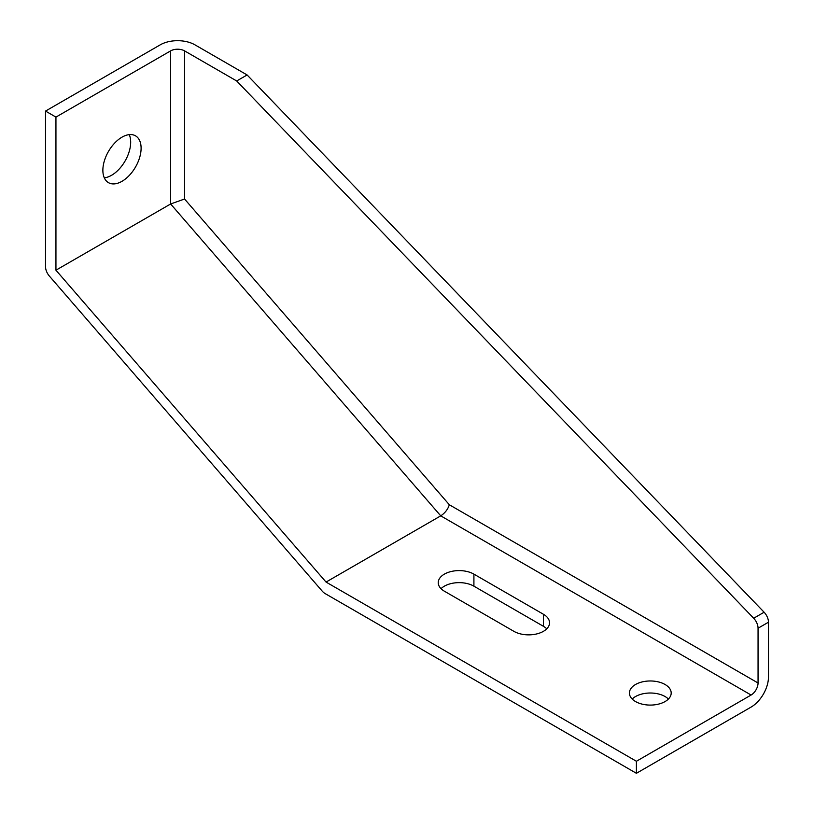 <?xml version="1.0" encoding="UTF-8"?>
<svg xmlns="http://www.w3.org/2000/svg" width="814" height="814" viewBox="0 0 814 814"><rect width="100%" height="100%" fill="white"/><g stroke="black" fill="none" stroke-linecap="round" stroke-linejoin="round"><path stroke-width="1.22" d="M665.079 684.503A20.889 12.057 0 0 0 642.307 681.888A20.889 12.057 0 0 0 629.415 693.029A20.889 12.057 0 0 0 635.531 701.556A20.889 12.057 0 0 0 658.302 704.171A20.889 12.057 0 0 0 671.194 693.029A20.889 12.057 0 0 0 665.079 684.503M668.406 699.053A20.889 12.057 0 0 0 665.079 696.54A20.889 12.057 0 0 0 632.203 699.053M121.988 181.319A27.035 15.608 120 0 0 139.652 157.489A27.035 15.608 120 0 0 135.5 135.826A27.035 15.608 120 0 0 121.988 137.169A27.035 15.608 120 0 0 104.324 160.989A27.035 15.608 120 0 0 108.466 182.651A27.035 15.608 120 0 0 121.988 181.319M104.304 177.828A27.035 15.608 120 0 0 111.559 175.295A27.035 15.608 120 0 0 129.243 134.625M45.523 111.08L160.216 44.851A24.573 14.194 -0 0 1 194.973 44.851L247.11 74.959L764.112 612.23A9.829 5.678 -120 0 1 768.477 622.211L768.477 676.973A24.573 14.194 120 0 1 751.098 707.081L636.406 773.3L325.224 593.64A9.829 5.678 -120 0 1 322.11 591.005L49.359 276.058A9.829 5.678 -120 0 1 45.523 266.656L45.523 111.08L55.942 117.094L170.645 50.875A9.829 5.678 180 0 1 184.554 50.875L236.691 80.973L247.11 74.959M546.754 628.815A20.889 12.057 0 0 0 543.426 626.312L473.911 586.172A20.889 12.057 0 0 0 441.035 588.685M55.942 117.094L55.942 270.197L326.048 582.071L440.74 515.852C445.044 512.983 447.904 509.289 449.338 504.761L758.058 682.997L758.058 628.225A9.829 5.678 -120 0 0 753.683 618.253L236.691 80.973M758.058 682.997A9.829 5.678 -60 0 1 751.098 695.034L440.74 515.852L170.645 203.978L184.554 199.013L449.338 504.761M326.048 582.071L636.406 761.263L751.098 695.034M636.406 761.263L636.406 773.3M473.911 574.135A20.889 12.057 0 0 0 451.139 571.52A20.889 12.057 0 0 0 438.247 582.661A20.889 12.057 0 0 0 444.363 591.188L513.878 631.328A20.889 12.057 0 0 0 536.65 633.943A20.889 12.057 0 0 0 549.542 622.791A20.889 12.057 0 0 0 543.426 614.265L473.911 574.135L473.911 586.172M55.942 270.197L170.645 203.978L170.645 50.875M758.058 628.225L768.477 622.211M753.683 618.253L764.112 612.23M184.554 50.875L184.554 199.013M543.426 626.312L543.426 614.265"/></g></svg>
